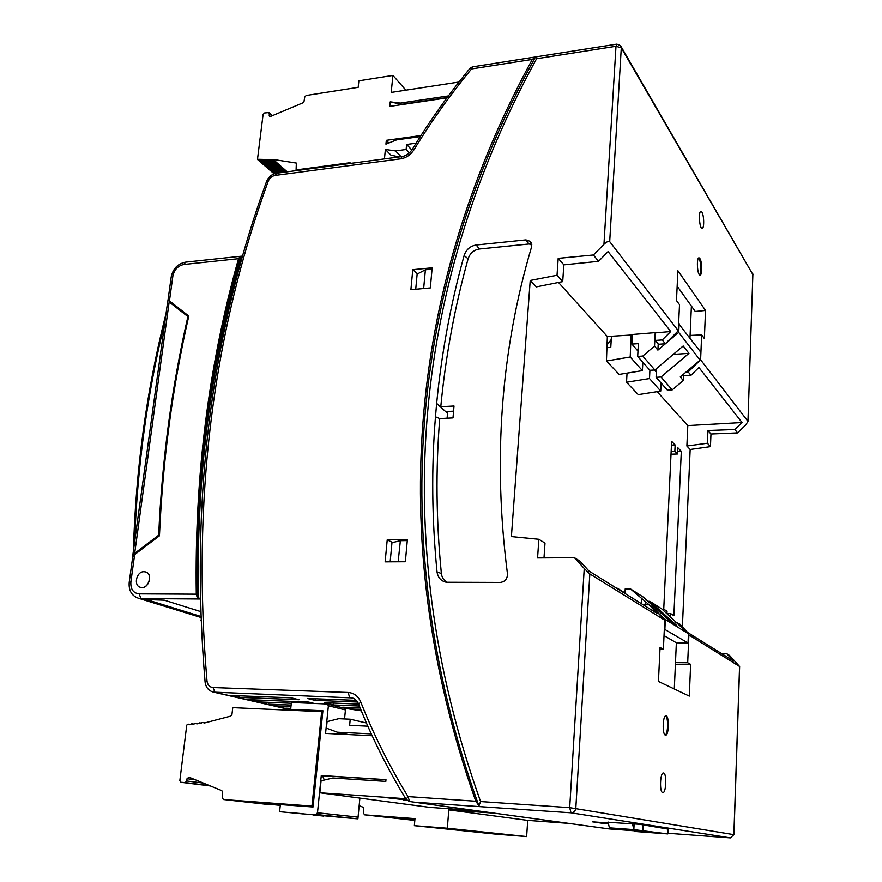 <?xml version="1.0" encoding="UTF-8"?>
<svg xmlns="http://www.w3.org/2000/svg" width="882" height="882" viewBox="0 0 882 882"><rect width="100%" height="100%" fill="white"/><g stroke="black" fill="none" stroke-linecap="round" stroke-linejoin="round"><path stroke-width="1.32" d="M134.593 542.221C137.316 466.192 147.448 392.534 164.989 321.235M169.873 301.986L170.028 301.423M358.07 817.14L317.487 812.785L315.789 814.45L313.275 814.251L357.905 818.849L354.046 818.551L356.449 818.716L358.07 817.14L357.905 818.849L359.878 798.078M385.963 779.754L322.58 775.719L324.278 780.041M317.487 812.785L321.28 775.521L385.974 779.633L385.82 781.386L332.867 777.99L321.059 780.813L319.846 792.764L429.755 807.372L476.203 810.679M321.28 775.521L322.58 775.719M279.594 811.705L354.057 818.551L279.594 811.705L280.366 804.571L313.022 806.986L322.9 710.738L290.641 709.36L291.391 702.48L327.255 704.001L328.38 705.743L325.557 733.416L372.16 735.742M344.542 718.951L345.435 709.922L344.134 708.191M313.099 806.291L285.316 804.263L285.25 804.924M323.771 816.104L312.989 814.979L323.793 815.894M269.142 803.855L272.659 804.108M280.3 805.233L272.626 804.417M280.355 804.682L268.911 804.064M322.79 711.719L232.749 707.64L231.944 714.552L230.709 716.118L204.326 723.031L202.992 722.424L196.818 723.89L195.617 723.295L193.136 724.32L191.934 723.725L189.465 724.75L188.274 724.155L186.764 725.081L179.851 780.515L180.964 782.279L185.165 782.566L186.752 780.978L187.039 778.696L188.98 777.185L221.812 790.614L222.672 792.257L222.264 797.791L223.499 799.522L313.11 806.17M361.333 710.826L344.256 708.191M303.176 813.954L291.821 812.774L303.199 813.744M290.641 709.36L294.742 710.297M321.687 711.454L311.963 806.038M247.324 801.407L285.305 804.384M285.261 804.792L247.092 801.639M256.155 802.642L256.618 802.091M267.522 804.406L223.466 799.511L280.278 805.354M371.3 733.879L337.376 732.203L326.417 728.157L327.079 721.641L338.732 718.687L350.22 719.205L366.46 723.008M350.22 719.205L349.625 725.324L367.838 726.173M527.723 820.392L448.806 809.897L447.328 828.242L526.631 836.577L527.723 820.392L568.658 823.38M364.641 814.847L414.805 820.436L364.641 814.847L414.959 818.639L414.353 825.684L447.328 828.242M414.353 825.684L496.82 834.251L526.631 836.577M364.608 814.847L363.527 813.237L363.759 808.573L362.954 807.184L359.161 805.696M414.915 819.135L390.12 816.853M414.948 818.761L378.687 815.993L389.789 817.239M414.871 819.687L405.4 818.584M414.904 819.301L394.441 817.757L405.07 818.948M414.849 819.852L409.535 819.455L414.838 820.039M142.222 599.407L164.317 600.179L200.468 611.524M314.025 703.395L308.634 702.072L248.779 699.68L258.558 701.918L291.303 703.252M659.968 649.317L663.385 649.317L664.741 620.211L589.826 573.917L584.237 568.471L569.695 807.647L480.58 801.54L478.915 805.928L479.389 806.391L475.784 801.22C380.561 531.614 413.845 277.301 532.287 59.414L535.396 57.087M385.136 561.845L405.356 561.735L407.374 539.608L387.22 539.85L385.136 561.845M410.891 289.682L430.328 287.929L432.158 267.797L412.787 269.671L410.891 289.682M238.658 697.353L299.02 699.735L291.214 697.838L230.445 695.468L238.658 697.353L239.606 695.832M290.751 708.389L285.834 708.18L290.652 709.282M534.558 57.098L472.653 66.845L471.517 68.95L470.04 68.278C448.729 94.198 429.479 121.231 412.302 149.378L414 149.731C431.1 121.694 450.283 94.771 471.517 68.95L532.287 59.414M349.393 708.874L342.701 707.21L360.165 707.937M276.617 704.486L275.757 705.865L268.227 704.145L291.104 705.082M359.393 706.019L333.672 704.972L324.521 702.711L358.621 704.079M275.757 705.865L290.95 706.504M349.978 708.963L360.76 709.415M357.585 702.039L315.05 700.363L307.355 698.467L356.262 700.363M315.05 700.363L315.216 698.764M349.878 707.507L349.746 708.93M259.683 700.11L258.558 701.918M238.526 258.691L183.787 264.501C177.955 265.758 174.305 269.616 172.861 276.099L171.207 276.926L168.065 299.781L188.781 316.065C172.53 386.889 162.751 460.139 159.455 535.815L134.637 554.591L132.686 557.104L129.213 582.296L130.867 581.999C130.481 589.154 133.226 593.112 139.136 593.873L196.278 594.17C194.503 476.743 208.593 364.916 238.526 258.691L240.18 256.375C209.442 364.354 195.131 478.132 197.27 597.709L196.278 594.17M145.739 572.01C153.567 574.083 148.408 589.782 140.668 587.379L140.315 587.28M387.22 539.85L392.005 542.21L390.164 561.823M200.071 598.349L197.27 597.709M242.87 256.034L240.18 256.375M333.672 704.972L333.859 703.086M406.15 799.39L408.013 796.578L409.59 801.506L414.496 802.19L570.996 812.807C573.752 812.697 575.362 811.175 575.814 808.221L589.826 573.917M412.787 269.671L417.186 273.607L418.211 273.519M417.186 273.607L415.72 289.252M392.005 542.21L394.144 542.187M657.156 391.663L687.795 425.576L686.88 446.016L690.154 449.478L682.392 626.837M626.529 382.237L638.259 394.629L660.739 391.101L649.494 378.543L626.529 382.237L627.036 373.119M642.835 362.259L642.394 370.616L619.131 374.409L606.43 360.992L607.345 336.527L558.493 282.461M562.705 281.612L536.311 286.893L530.225 280.465L557.027 275.261L562.705 281.612L563.841 264.865L558.196 258.371L557.027 275.261M543.996 557.887L544.999 543.125L538.858 539.288L511.395 536.587L530.225 280.465M671.621 441.353L663.738 609.153L667.046 611.27L666.935 613.552L670.662 613.596L673.87 615.647L681.312 451.33L677.905 447.813L677.619 453.987L674.851 451.176L675.138 444.969L671.621 441.353M670.518 616.772L670.662 613.596M690.088 335.436L701.664 334.895L704.354 338.556L705.534 310.442L695.27 311.478L677.156 286.154M686.042 372.05L688.192 371.928L690.937 375.324L684.377 375.71L683.285 374.376M701.664 334.895L700.606 359.79L688.192 371.928M665.348 343.748L662.261 339.945L655.315 340.419L658.479 344.267L665.348 343.748L678.28 330.772L679.504 304.665L676.483 300.553L677.894 270.741L705.534 310.442M655.315 340.419L655.491 332.602L631.082 334.598L630.211 357.012L606.43 360.992M631.424 334.995L607.345 336.527M611.402 336.77L610.774 347.354L607.224 347.662M661.136 383.042L660.739 391.101M649.902 370.286L637.686 356.405L642.758 356.074L654.863 369.988L649.902 370.286L649.494 378.543M690.937 375.324L698.897 367.463L742.06 422.544L734.86 429.512L737.606 432.897L745.356 425.333L747.947 421.662L752.864 274.545L621.16 46.713M699.889 258.547L699.106 257.875C696.306 257.004 697.21 275.063 699.955 275.063C702.293 275.857 702.226 261.733 699.889 258.547M698.621 258.018L699.194 258.613C701.388 264.92 701.576 270.377 699.735 274.986M607.191 822.895L604.798 823.645L608.481 823.909M604.798 823.645L592.484 821.837L608.26 822.972M663.385 649.317L660.056 647.487L658.446 681.444L689.294 696.107L690.639 664.355L675.403 664.289M664.741 620.211L652.471 606.882L649.141 604.787L643.11 604.743M649.141 604.787L657.167 613.486L588.922 571.007L580.069 561.239L574.458 557.7L537.568 557.931L538.858 539.288M584.237 568.471L574.458 557.7M608.095 822.3L639.682 824.295L668.049 829.091M675.722 622.328L679.945 624.202L687.541 632.394L733.725 661.136L726.757 653.705L729.668 655.547L739.568 666.45L688.401 634.621M675.48 662.625L687.695 662.735L690.639 664.355M683.418 629.252L677.001 622.339M687.695 662.735L688.875 635.128M617.466 588.779L616.562 588.206M617.499 588.316L624.985 592.98M662.713 792.565L662.812 792.587C666.252 793.326 666.924 772.853 663.473 772.996C660.122 772.158 659.328 792.279 662.713 792.565M665.348 735.103L665.535 735.147C668.931 735.908 669.416 715.754 665.998 715.864C662.746 715.015 662.062 734.419 665.348 735.103M665.568 715.952C668.49 717.132 668.148 734.078 665.193 735.026M611.237 339.515L606.838 345.193M702.601 641.765L699.393 639.77M726.757 653.705L721.597 653.584M699.415 639.384L698.599 639.274M707.419 443.238L707.937 430.515L710.969 433.999L710.451 446.634L707.419 443.238L686.88 446.016M677.74 451.463L681.312 451.33M671.015 454.23L677.619 453.987M671.158 451.308L674.851 451.176M671.445 445.112L675.138 444.969M662.261 339.945L670.728 331.522L608.084 251.579L598.547 261.337L563.841 264.865M655.69 332.845L670.728 331.522M630.211 357.012L642.394 370.616M700.606 359.79L747.881 421.254M707.937 430.515L734.86 429.512M710.969 433.999L737.606 432.897M690.154 449.478L710.451 446.634M742.06 422.544L687.795 425.576M678.28 330.772L609.694 241.613C608.613 240.819 606.695 241.723 603.949 244.314L593.399 254.986L598.547 261.337M608.756 828.871L605.857 828.485M414.672 802.201L413.713 802.08M701.907 212.099L701.069 211.327C698.335 210.445 699.349 228.438 702.039 228.449C704.299 229.232 704.189 215.473 701.907 212.099M593.399 254.986L558.196 258.371M500.303 582.44C505.088 581.745 507.47 578.868 507.459 573.796C492.74 459.908 500.778 350.959 531.559 246.949L530.402 241.403L525.937 239.893L528.935 243.994L479.4 249C473.799 249.97 470.029 253.233 468.099 258.823C454.737 306.936 445.63 356.229 440.78 406.701L436.645 403.449L435.465 416.811C431.342 467.526 431.871 519.222 437.031 571.911C437.913 577.688 441.022 581.128 446.369 582.263L500.303 582.44M525.937 239.893L476.192 244.998C470.227 246.023 466.214 249.518 464.141 255.482C450.746 303.617 441.573 352.943 436.645 403.449L447.516 413.272M435.465 416.811L439.743 418.575C435.62 469.235 436.171 520.887 441.375 573.521C441.904 577.633 443.878 580.588 447.306 582.352M531.802 244.512L528.935 243.994M453.568 411.166L445.223 411.596M439.743 418.575L452.995 417.914L454.01 405.996L440.78 406.701M423.658 288.535L425.389 269.793L432.037 269.142M417.142 274.07L425.389 269.793M391.961 542.706L400.362 540.688L407.286 540.6M400.362 540.688L398.157 561.779M405.356 561.68L398.421 561.724M480.58 801.54C384.188 531.681 417.451 276.816 536.565 58.741L535.484 56.933L616.65 44.166M664.322 629.142L688.048 643.011L688.445 633.772L661.82 608.944L649.913 601.337L676.792 625.57L670.563 621.689L643.386 597.158L630.465 588.911L649.119 604.787M649.913 601.337L647.983 601.315M608.029 822.002L609.418 827.845L633.838 829.642L632.493 823.766M634.125 823.887L633.838 829.642L667.839 833.92L635.933 831.55L634.356 831.329L634.401 830.436M641.434 603.696L641.666 599.032M645.128 604.754L645.293 601.337M672.448 618.503L672.404 619.34M688.048 643.011L676.362 642.791L664.025 635.602M664.885 629.153L665.337 619.44L657.586 612.439M643.11 824.824L642.846 830.304M609.418 827.845L625.029 829.113L647.675 832.321L634.356 831.329M667.839 833.92L668.071 828.716M674.3 688.985L676.362 642.791M688.445 633.772L665.337 619.44M624.963 593.443L625.206 588.889L630.465 588.911M654.863 369.988L683.186 345.976L688.952 353.362L660.993 377.022L672.194 389.888L683.274 380.55L680.254 376.934L700.121 360.176L700.473 351.786L678.611 323.683M637.973 351.069L631.876 344.079L638.37 343.638L637.686 356.405M656.34 372.16L654.477 370.01M683.539 374.685L683.274 380.55M642.758 356.074L654.521 346.064L657.906 350.121L658.215 343.947M654.521 346.064L655.205 332.624M673.275 354.388L688.952 353.362M672.194 389.888L667.398 390.153L656.087 377.309L656.528 368.577M656.087 377.309L660.993 377.022M689.978 337.938L691.4 306.065M631.876 344.079L632.405 334.487M657.906 350.121L678.732 332.415L679.14 323.639M678.732 332.415L700.121 360.176M447.097 418.211L447.681 411.475M159.466 535.484L158.683 535.187C162.012 459.93 171.747 387.055 187.899 316.583L169.168 301.964L173.401 304.058M187.899 316.583L188.572 317.002M188.759 316.197L173.379 304.202M148.099 600.069L200.655 616.386M148.088 600.168L142.564 599.517M200.732 620.63L200.809 620.068M158.683 535.187L134.659 553.367L132.851 556.564M143.975 571.712L145.376 571.889C153.457 573.642 148.43 589.771 140.536 587.335C133.16 585.869 136.379 571.316 143.975 571.712M401.078 156.698L395.522 150.921L385.39 149.477L390.935 155.166L399.138 156.952M397.495 157.172L397.55 156.61M447.185 97.56L401.486 104.385L400.351 103.106L448.376 95.951M400.351 103.106L390.23 101.86L401.486 104.385M420.295 136.6L396.624 139.874L385.93 144.152L386.316 140.337L420.979 135.53M395.522 150.921L406.128 149.488L406.613 144.483L416.128 143.182M459.004 82.037L391.189 92.445L392.92 75.422L405.874 90.196M399.359 104.991L398.168 103.8M411.861 150.061L406.613 144.483M409.369 152.928L406.128 149.488M267.268 159.51L257.5 159.278L263.09 114.506L264.512 112.973L269.021 112.532L269.572 116.347L270.62 116.402L302.912 102.852L304.014 101.474L304.731 97.108L306.197 95.499L358.169 87.351L358.875 80.835L392.92 75.422M267.489 159.719L273.166 159.455L287.234 171.814M273.166 159.455L296.341 163.071L296.087 169.906L296.804 170.546M296.087 169.906L350.044 162.729L349.967 163.479M385.39 149.477L384.431 158.903M390.23 101.86L389.767 106.413L446.942 97.891M388.863 142.983L386.316 140.337M407.175 800.547L403.261 800.007L406.845 800.25M337.376 732.203L348.423 734.563M406.591 799.985L385.732 797.582L405.896 798.982M405.731 798.706L319.846 792.764M400.549 798.607L399.623 799.5M494.207 813.16L448.806 809.897M328.38 705.743L345.435 709.922M315.789 814.45L336.659 816.644L338.302 815.023M336.648 816.633L356.449 818.716M203.588 722.722L204.69 722.931M199.894 723.152L201.118 723.394M196.212 723.593L197.425 723.824M192.541 724.023L193.753 724.254M188.869 724.453L190.082 724.684M195.264 779.754L187.039 778.696M186.752 780.978L203.4 783.084M209.574 785.608L185.165 782.566M180.964 782.279L210.357 785.939L181.019 782.29M200.093 598.988L140.999 598.58L145.773 600.047M352.447 697.905L213.587 692.138C208.681 690.871 205.848 687.508 205.087 682.062C189.994 502.883 210.445 336.141 266.441 181.813L268.106 181.527C212.209 335.634 191.835 502.123 206.994 681.014C207.59 684.972 209.618 687.155 213.069 687.541L348.059 692.469L349.691 697.408L353.814 698.5M475.784 801.22L408.013 796.578C389.205 765.73 373.439 734.188 360.727 701.94C358.158 696.074 353.936 692.91 348.059 692.469M414 149.731C410.648 154.868 406.227 157.9 400.737 158.826L275.14 175.419C271.865 176.069 269.517 178.098 268.106 181.527M213.069 687.541L214.877 692.282L293.254 710.242M172.861 276.099L169.443 300.971M134.637 554.591L130.867 581.999M205.087 682.062L206.994 681.014M129.213 582.296C128.563 590.521 131.661 595.846 138.518 598.272L140.999 598.58L139.136 593.873M198.439 598.338C196.212 478.463 210.522 364.409 241.381 256.188M606.386 828.551L634.379 830.789L609.164 828.926M240.488 256.287L185.606 262.152L183.787 264.501M360.727 701.94L358.676 704.2M412.302 149.378C409.524 153.49 406.117 155.882 402.093 156.566L400.737 158.826M401.784 156.599L276.683 173.214L275.14 175.419M730.395 837.889L667.861 833.269L730.384 837.889L733.857 834.67L569.695 807.647L570.996 812.807L730.384 837.889L733.857 834.67L739.568 666.45M609.694 241.613L621.292 47.837L752.864 274.545L747.958 421.453M414.353 802.179L606.221 828.54M536.565 58.741L615.989 46.272L603.949 244.314M437.031 571.911L441.375 573.521M476.192 244.998L479.4 249M464.141 255.482L468.099 258.823M621.292 47.837L620.509 45.599L616.882 44.133L615.989 46.272L621.292 47.837M200.677 616.948L146.114 600.157M169.168 301.964L134.659 553.367M269.186 115.344L270.399 116.468M269.407 113.535L271.91 115.862M259.297 159.62L275.327 173.456M261.204 159.874L276.617 173.214L261.149 159.84M262.56 159.653L278.006 173.037M264.468 159.907L279.374 172.85L264.424 159.885M265.846 159.697L280.763 172.674M267.753 159.951L282.141 172.486L267.709 159.918M269.131 159.741L283.519 172.299M271.039 159.984L284.908 172.122L271.006 159.962M272.428 159.774L286.297 171.935M295.955 162.927L296.727 163.622M133.38 551.029C135.729 469.169 146.61 390.042 166.025 313.628M169.157 301.534L169.322 300.883M327.376 704.023L344.322 708.213M205.098 722.832L202.992 722.424M201.383 723.262L199.299 722.854M197.689 723.692L195.617 723.295M194.018 724.122L191.934 723.725M190.347 724.552L188.274 724.155M472.377 66.889L470.062 68.256M171.207 276.926C172.949 268.767 177.624 263.85 185.253 262.197M138.518 598.272L143.292 599.738M409.413 801.484L406.095 799.312C387.209 768.277 371.388 736.536 358.632 704.112C357.111 700.529 354.674 698.368 351.334 697.618L352.381 697.883M213.587 692.138L292.515 710.208M276.342 173.258C271.634 174.228 268.337 177.084 266.441 181.813M752.93 274.743L752.732 273.64M414.176 802.168L606.088 828.529M733.934 834.681L739.645 666.483M531.46 243.068L530.402 241.403M478.915 805.928C381.145 533.665 414.882 276.595 535.484 56.933M200.688 617.378L143.634 599.848M167.8 300.762L132.708 555.892M269.208 112.709L272.384 115.663M257.886 159.807L274.148 173.82"/></g></svg>
